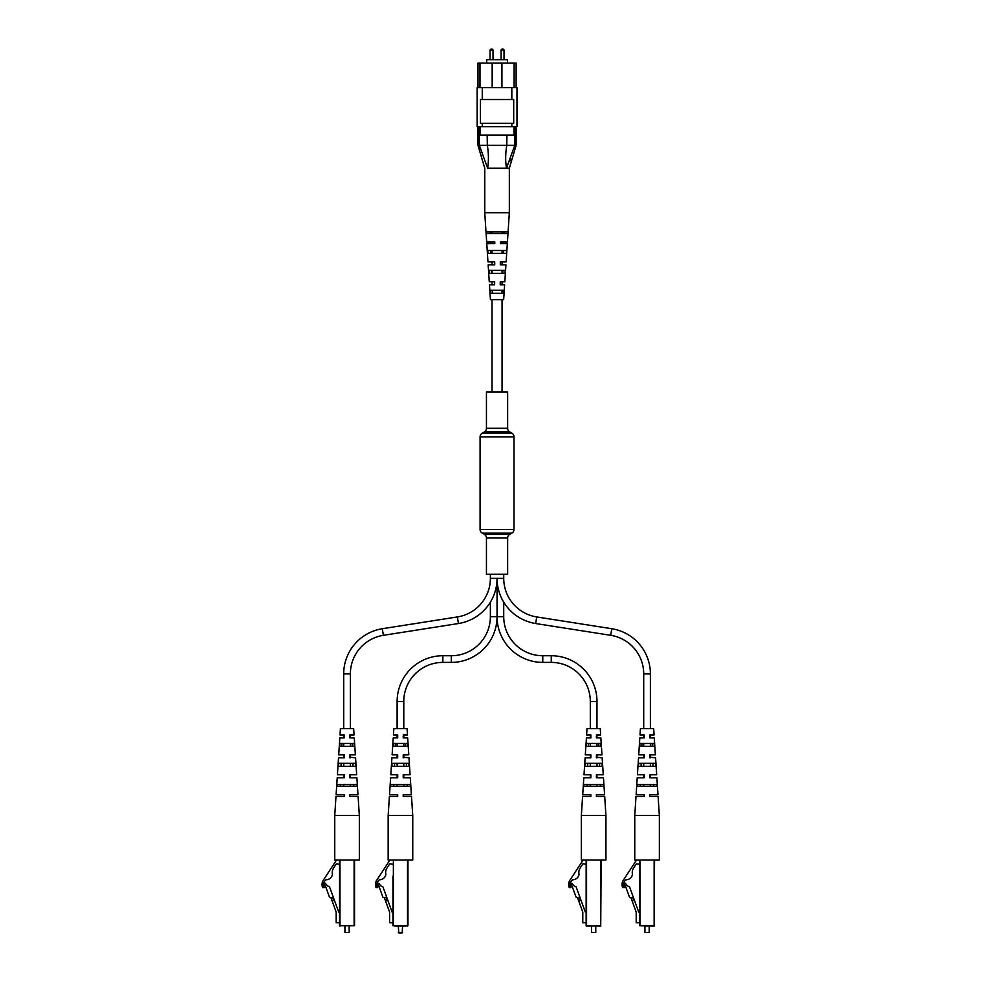 <?xml version="1.0" encoding="UTF-8"?>
<svg xmlns="http://www.w3.org/2000/svg" width="982" height="982" viewBox="0 0 982 982"><rect width="100%" height="100%" fill="white"/><g stroke="black" fill="none" stroke-linecap="round" stroke-linejoin="round"><path stroke-width="1.47" d="M507.645 428.287L507.645 392.014L486.446 392.014L486.446 428.287A4.235 4.235 0 0 1 484.335 431.957L482.211 433.172L511.88 433.172L509.768 431.957A4.235 4.235 0 0 1 507.645 428.287L486.446 428.287M482.211 433.172A4.235 4.235 0 0 0 480.088 436.843L480.088 529.445A4.235 4.235 0 0 0 482.211 533.116L484.335 534.343L509.768 534.343L511.88 533.116A4.235 4.235 0 0 0 514.003 529.445L514.003 436.843A4.235 4.235 0 0 0 511.88 433.172M484.335 534.343A4.235 4.235 0 0 1 486.446 538.013L507.645 538.013A4.235 4.235 0 0 1 509.768 534.343M486.446 538.013L486.446 574.286L507.645 574.286L507.645 538.013M596.982 728.583L596.982 701.455A45.724 45.724 0 0 0 551.258 655.731L542.776 655.731A39.047 39.047 0 0 1 503.729 616.671L497.052 616.671L497.052 578.361A45.724 45.724 0 0 0 535.681 623.533L610.73 635.317A39.047 39.047 0 0 1 643.713 673.898L643.713 728.583M503.729 574.286L503.729 578.361A39.047 39.047 0 0 0 536.712 616.942L611.761 628.726A45.724 45.724 0 0 1 650.391 673.898L650.391 728.583M542.776 655.731L542.776 662.396A45.724 45.724 0 0 1 497.052 616.671L497.052 578.361A45.724 45.724 0 0 1 458.422 623.533L383.373 635.317A39.047 39.047 0 0 0 350.378 673.898L350.378 728.583M643.713 734.941L643.713 737.912M643.713 743.423L643.713 746.381M643.713 754.863L643.713 757.834M643.713 763.345L643.713 766.304M643.713 774.786L643.713 777.756M643.713 784.532L643.713 786.238M650.391 734.941L650.391 737.912M650.391 743.423L650.391 746.381M650.391 754.863L650.391 757.834M650.391 763.345L650.391 766.304M650.391 774.786L650.391 777.756M650.391 784.532L650.391 786.238M503.729 578.361L490.374 578.361A39.047 39.047 0 0 1 457.379 616.942L382.329 628.726A45.724 45.724 0 0 0 343.7 673.898L343.7 728.583M490.374 578.361L490.374 574.286M350.378 734.941L350.378 737.912M350.378 743.423L350.378 746.381M350.378 754.863L350.378 757.834M350.378 763.345L350.378 766.304M350.378 774.786L350.378 777.756M350.378 784.532L350.378 786.238M343.7 734.941L343.7 737.912M343.7 743.423L343.7 746.381M343.7 754.863L343.7 757.834M343.7 763.345L343.7 766.304M343.7 774.786L343.7 777.756M343.7 784.532L343.7 786.238M542.776 662.396L551.258 662.396A39.047 39.047 0 0 1 590.305 701.455L590.305 728.583M503.729 616.671L503.729 602.15M590.305 734.941L590.305 737.912M590.305 743.423L590.305 746.381M590.305 754.863L590.305 757.834M590.305 763.345L590.305 766.304M590.305 774.786L590.305 777.756M590.305 784.532L590.305 786.238M596.982 734.941L596.982 737.912M596.982 743.423L596.982 746.381M596.982 754.863L596.982 757.834M596.982 763.345L596.982 766.304M596.982 774.786L596.982 777.756M596.982 784.532L596.982 786.238M451.315 662.396L451.315 655.731A39.047 39.047 0 0 0 490.374 616.671L497.052 616.671A45.724 45.724 0 0 1 451.315 662.396L442.845 662.396A39.047 39.047 0 0 0 403.786 701.455L403.786 728.583M451.315 655.731L442.845 655.731A45.724 45.724 0 0 0 397.121 701.455L397.121 728.583M490.374 616.671L490.374 602.15M403.786 734.941L403.786 737.912M403.786 743.423L403.786 746.381M403.786 754.863L403.786 757.834M403.786 763.345L403.786 766.304M403.786 774.786L403.786 777.756M403.786 784.532L403.786 786.238M397.121 734.941L397.121 737.912M397.121 743.423L397.121 746.381M397.121 754.863L397.121 757.834M397.121 763.345L397.121 766.304M397.121 774.786L397.121 777.756M397.121 784.532L397.121 786.238M491.54 49.1L492.178 49.1L491.54 49.1M502.563 49.1L501.925 49.1L502.563 49.1M486.667 63.093L486.667 59.693L507.436 59.693L507.436 63.093M477.129 87.68L516.974 87.68L516.974 126.678L477.129 126.678L477.129 87.68M477.976 87.68L477.976 63.093L492.178 63.093L492.178 87.68M479.989 63.093L479.989 87.68M501.925 87.68L501.925 63.093L514.114 63.093L514.114 87.68M482.26 87.68L482.26 99.538L480.394 99.538L480.394 123.278L513.709 123.278L513.709 99.538L511.831 99.538L511.831 87.68M480.075 126.678L480.075 135.148L487.158 135.148L487.33 145.324C488.655 153.302 488.754 160.938 487.624 168.217L479.351 145.324C477.522 145.311 477.522 145.311 479.314 145.324L479.314 126.678M514.777 126.678L514.777 145.324C516.569 145.311 516.569 145.311 514.777 145.324C516.569 145.311 516.569 145.311 514.777 145.324L506.467 168.217C505.337 160.95 505.435 153.327 506.773 145.324L506.933 135.148L514.016 135.148L514.016 126.678M487.158 135.148L506.933 135.148M487.33 145.324L506.773 145.324M482.26 123.278L482.26 126.678M511.831 123.278L511.831 126.678M482.26 99.538L511.831 99.538M514.114 63.093L516.127 63.093L516.127 87.68M501.925 63.093L492.178 63.093M487.624 168.217L509.339 168.217L487.624 168.217M509.67 161.527L510.566 159.01M487.158 145.311L479.351 145.324M514.74 145.324L506.933 145.311M486.679 241.977L494.793 241.977L494.793 243.671L486.777 243.671L487.968 261.899L494.719 261.899L494.707 264.858L488.164 264.858L489.269 281.822L494.646 281.822L494.633 284.78L489.466 284.78L490.435 299.62L503.656 299.62L504.625 284.78L500.219 284.78L500.231 281.822L504.822 281.822L505.939 264.858L500.304 264.858L500.317 261.899L506.123 261.899L507.313 243.671L500.378 243.671L500.39 241.977L507.424 241.977L509.339 212.726L484.752 212.726L484.752 168.217L477.976 145.324L477.976 126.678M502.465 273.34L502.575 270.369M503.975 233.495L504.048 231.801M503.226 253.417L503.336 250.447M507.878 231.801L486.52 231.801L486.63 233.495L507.768 233.495L507.878 231.801M506.614 250.447L487.784 250.447L487.98 253.417L506.417 253.417L506.614 250.447M505.251 270.369L489.146 270.369L489.343 273.34L505.043 273.34L505.251 270.369M503.864 290.291L490.534 290.291L490.742 293.262L503.656 293.262L503.864 290.291M494.621 243.671L494.621 241.977M494.572 264.858L494.584 261.899M494.535 284.78L494.535 281.822M490.055 231.801L490.116 233.495M504.282 233.495L504.343 231.801M490.755 250.447L490.865 253.417M503.533 253.417L503.643 250.447M491.516 270.369L491.638 273.34M502.759 273.34L502.882 270.369M492.301 290.291L492.424 293.262M501.974 293.262L502.097 290.291M344.928 932.47L349.162 932.47L344.928 932.47L344.928 926.112M349.162 932.47L349.162 926.112M339.539 876.104L339.539 925.695L339.539 859.987L339.539 864.283L336.298 863.853L333.622 867.941A8.482 8.482 0 0 0 332.456 874.508C331.695 877.761 329.498 879.553 325.877 879.872A8.101 8.101 0 0 0 323.569 883.346A3.523 3.523 0 0 0 324.33 887.568L322.648 887.568A7.942 7.942 0 0 1 323.544 879.872L336.053 860.76A1.694 1.694 0 0 1 337.464 859.987M354.551 925.695L354.551 859.987L354.551 925.695L339.539 925.695L354.121 925.695L354.121 859.987M339.539 922.724L336.188 922.724L336.188 912.131L330.983 897.818L329.486 897.18L325.398 885.924L323.864 885.924L325.288 883.186L327.301 885.789L329.522 886.844L338.729 912.131L339.539 912.131M332.137 900.997L333.733 900.42L332.567 897.241L330.983 897.818M332.567 897.241L333.217 896.996M359.338 815.477L359.338 859.987L334.752 859.987L334.752 815.477L359.338 815.477L358.086 796.402L349.801 796.402L349.801 794.708L349.801 796.402L349.801 794.708L357.976 794.708L356.871 777.756L349.801 777.756L349.801 774.786L356.675 774.786L355.57 757.834L349.801 757.232M349.801 736.034L349.801 737.912L354.269 737.912L355.374 754.863L349.801 754.863L349.801 757.834M352.256 746.381L352.145 743.423M353.041 766.304L352.919 763.345M353.802 786.238L353.729 784.532M334.752 815.477L335.991 796.402L344.289 796.402L344.289 794.708L336.102 794.708L337.219 777.756L344.289 777.756L344.289 774.786L337.415 774.786L338.52 757.834L344.289 757.834L344.289 754.863L338.716 754.863L339.821 737.912L344.289 737.912L344.289 734.941L340.017 734.941L340.435 728.583L353.655 728.583L354.072 734.941L349.801 734.941M347.039 743.423L354.085 743.423L354.293 746.381L339.784 746.381L339.993 743.423L347.039 743.423M347.039 763.345L355.472 763.345L355.68 766.304L338.409 766.304L338.606 763.345L347.039 763.345M347.039 784.532L356.92 784.532L357.043 786.238L337.047 786.238L337.157 784.532L347.039 784.532M340.349 784.532L340.288 786.238M341.159 763.345L341.049 766.304M341.945 743.423L341.822 746.381M344.289 755.956L344.289 754.863M405.959 926.112L402.571 926.112L402.154 932.9L398.753 932.9L398.336 926.112L394.948 926.112L405.959 926.112M393.377 859.987L393.377 925.695L407.96 925.695L407.96 859.987L407.96 925.695L392.947 925.695L392.947 876.104M398.336 932.47L402.571 932.47M392.947 922.724L389.596 922.724L389.596 912.131L384.392 897.818L382.906 897.18L378.807 885.924L377.272 885.924L378.696 883.186L380.721 885.789L382.931 886.844L392.137 912.131L392.947 912.131M385.545 900.997L387.141 900.42L385.987 897.241L384.392 897.818M385.987 897.241L386.626 896.996M392.947 864.283L389.707 863.853L387.031 867.941A8.482 8.482 0 0 0 385.877 874.508C385.104 877.761 382.906 879.553 379.285 879.872A8.101 8.101 0 0 0 376.978 883.346A3.523 3.523 0 0 0 377.751 887.568L376.069 887.568A7.942 7.942 0 0 1 376.953 879.872L389.461 860.76A1.694 1.694 0 0 1 390.873 859.987M412.747 815.477L412.747 859.987L388.16 859.987L388.16 815.477L412.747 815.477L411.495 796.402L403.209 796.402L403.209 794.708L403.209 796.402L403.209 794.708L411.384 794.708L410.28 777.756L403.209 777.756L403.209 774.786L410.083 774.786L408.978 757.834L403.209 757.232M403.209 736.034L403.209 737.912L407.677 737.912L408.782 754.863L403.209 754.863L403.209 757.834M405.676 746.381L405.554 743.423M406.45 766.304L406.339 763.345M407.211 786.238L407.149 784.532M388.16 815.477L389.412 796.402L397.698 796.402L397.698 794.708L389.523 794.708L390.627 777.756L397.698 777.756L397.698 774.786L390.824 774.786L391.928 757.834L397.698 757.834L397.698 754.863L392.125 754.863L393.23 737.912L397.698 737.912L397.698 734.941L393.426 734.941L393.843 728.583L407.064 728.583L407.481 734.941L403.209 734.941M400.447 743.423L407.505 743.423L407.714 746.381L393.193 746.381L393.401 743.423L400.447 743.423M400.447 763.345L408.88 763.345L409.089 766.304L391.818 766.304L392.014 763.345L400.447 763.345M400.447 784.532L410.341 784.532L410.451 786.238L390.455 786.238L390.566 784.532L400.447 784.532M393.757 784.532L393.696 786.238M394.568 763.345L394.457 766.304M395.353 743.423L395.23 746.381M397.698 755.956L397.698 754.863M591.52 932.47L595.767 932.47L591.52 932.47L591.52 926.112M595.767 932.47L595.767 926.112M601.144 859.987L600.726 926.112L586.144 925.695L586.144 859.987M586.561 859.987L586.561 926.112L600.726 925.695L600.726 859.987M586.144 922.724L582.792 922.724L582.792 912.131L577.576 897.818L576.09 897.18L571.99 885.924L570.456 885.924L571.88 883.186L573.905 885.789L576.115 886.844L585.321 912.131L586.144 912.131M578.742 900.997L580.337 900.42L579.171 897.241L577.576 897.818M579.171 897.241L579.822 896.996M586.144 864.283L582.891 863.853L580.227 867.941A8.482 8.482 0 0 0 579.061 874.508C578.288 877.761 576.09 879.553 572.469 879.872A8.101 8.101 0 0 0 570.174 883.346A3.523 3.523 0 0 0 570.935 887.568L569.253 887.568A7.942 7.942 0 0 1 570.149 879.872L582.645 860.76A1.694 1.694 0 0 1 584.069 859.987M605.931 815.477L605.931 859.987L581.344 859.987L581.344 815.477L605.931 815.477L604.691 796.402L596.393 796.402L596.393 794.708L596.393 796.402L596.393 794.708L604.581 794.708L603.464 777.756L596.393 777.756L596.393 774.786L603.279 774.786L602.162 757.834L596.393 757.232M596.393 736.034L596.393 737.912L600.861 737.912L601.978 754.863L596.393 754.863L596.393 757.834M598.86 746.381L598.738 743.423M599.634 766.304L599.523 763.345M600.395 786.238L600.333 784.532M581.344 815.477L582.596 796.402L590.882 796.402L590.882 794.708L582.707 794.708L583.811 777.756L590.882 777.756L590.882 774.786L584.008 774.786L585.112 757.834L590.882 757.834L590.882 754.863L585.309 754.863L586.426 737.912L590.882 737.912L590.882 734.941L586.61 734.941L587.027 728.583L600.26 728.583L600.665 734.941L596.393 734.941M593.644 743.423L600.689 743.423L600.898 746.381L586.389 746.381L586.598 743.423L593.644 743.423M593.644 763.345L602.076 763.345L602.285 766.304L585.002 766.304L585.211 763.345L593.644 763.345M593.644 784.532L603.525 784.532L603.635 786.238L583.639 786.238L583.762 784.532L593.644 784.532M586.954 784.532L586.892 786.238M587.764 763.345L587.641 766.304M588.537 743.423L588.427 746.381M590.882 755.956L590.882 754.863M644.928 932.47L649.176 932.47L644.928 932.47L644.928 926.112M649.176 932.47L649.176 926.112M654.552 859.987L654.135 926.112L639.552 925.695L639.552 859.987M639.552 922.724L636.201 922.724L636.201 912.131L630.984 897.818L629.499 897.18L625.399 885.924L623.877 885.924L625.288 883.186L627.314 885.789L629.536 886.844L638.73 912.131L639.552 912.131M632.15 900.997L633.746 900.42L632.58 897.241L630.984 897.818M632.58 897.241L633.23 896.996M639.552 864.283L636.299 863.853L633.636 867.941A8.482 8.482 0 0 0 632.469 874.508C631.708 877.761 629.511 879.553 625.878 879.872A8.101 8.101 0 0 0 623.582 883.346A3.523 3.523 0 0 0 624.343 887.568L622.662 887.568A7.942 7.942 0 0 1 623.558 879.872L636.054 860.76A1.694 1.694 0 0 1 637.478 859.987M659.352 815.477L659.352 859.987L634.765 859.987L634.765 815.477L659.352 815.477L658.1 796.402L649.814 796.402L649.814 794.708L649.814 796.402L649.814 794.708L657.989 794.708L656.884 777.756L649.814 777.756L649.814 774.786L656.688 774.786L655.583 757.834L649.814 757.232M649.814 736.034L649.814 737.912L654.27 737.912L655.387 754.863L649.814 754.863L649.814 757.834M652.269 746.381L652.158 743.423M653.055 766.304L652.932 763.345M653.803 786.238L653.742 784.532M634.765 815.477L636.005 796.402L644.302 796.402L644.302 794.708L636.115 794.708L637.232 777.756L644.302 777.756L644.302 774.786L637.416 774.786L638.533 757.834L644.302 757.834L644.302 754.863L638.717 754.863L639.834 737.912L644.302 737.912L644.302 734.941L640.019 734.941L640.436 728.583L653.668 728.583L654.086 734.941L649.814 734.941M647.052 743.423L654.098 743.423L654.307 746.381L639.798 746.381L640.006 743.423L647.052 743.423M647.052 763.345L655.485 763.345L655.694 766.304L638.41 766.304L638.619 763.345L647.052 763.345M647.052 784.532L656.933 784.532L657.044 786.238L637.06 786.238L637.171 784.532L647.052 784.532M640.362 784.532L640.301 786.238M641.172 763.345L641.062 766.304M641.958 743.423L641.835 746.381M644.302 755.956L644.302 754.863M484.335 431.957L509.768 431.957M480.088 436.843L514.003 436.843M480.088 529.445L514.003 529.445M482.211 533.116L511.88 533.116M536.712 616.942L535.681 623.533M611.761 628.726L610.73 635.317M650.391 673.898L643.713 673.898M383.373 635.317L382.329 628.726M350.378 673.898L343.7 673.898M458.422 623.533L457.379 616.942M551.258 655.731L551.258 662.396M596.982 701.455L590.305 701.455M442.845 662.396L442.845 655.731M403.786 701.455L397.121 701.455M492.178 49.1L493.025 49.947L490.055 49.947L490.055 59.693M503.189 49.1L504.036 49.947L501.078 49.947L501.078 59.693M339.968 859.987L339.968 926.112M407.53 926.112L407.53 859.987M639.969 859.987L639.969 925.695L654.135 925.695L654.135 859.987M492.043 231.801L492.043 233.495M492.043 241.977L492.043 243.671M492.043 250.447L492.043 253.417M492.043 261.899L492.043 264.858M492.043 270.369L492.043 273.34M492.043 281.822L492.043 284.78M492.043 299.62L492.043 392.014M502.06 231.801L502.06 233.495M502.06 241.977L502.06 243.671M502.06 250.447L502.06 253.417M502.06 261.899L502.06 264.858M502.06 270.369L502.06 273.34M502.06 281.822L502.06 284.78M502.06 290.291L502.06 291.273M502.06 299.62L502.06 392.014M493.025 49.947L493.025 59.693M504.036 49.947L504.036 59.693M516.127 126.678L516.127 145.324L509.339 168.217L509.339 212.726M501.078 49.947L501.925 49.1M490.055 49.947L490.902 49.1M486.667 241.977L484.752 212.726"/></g></svg>
